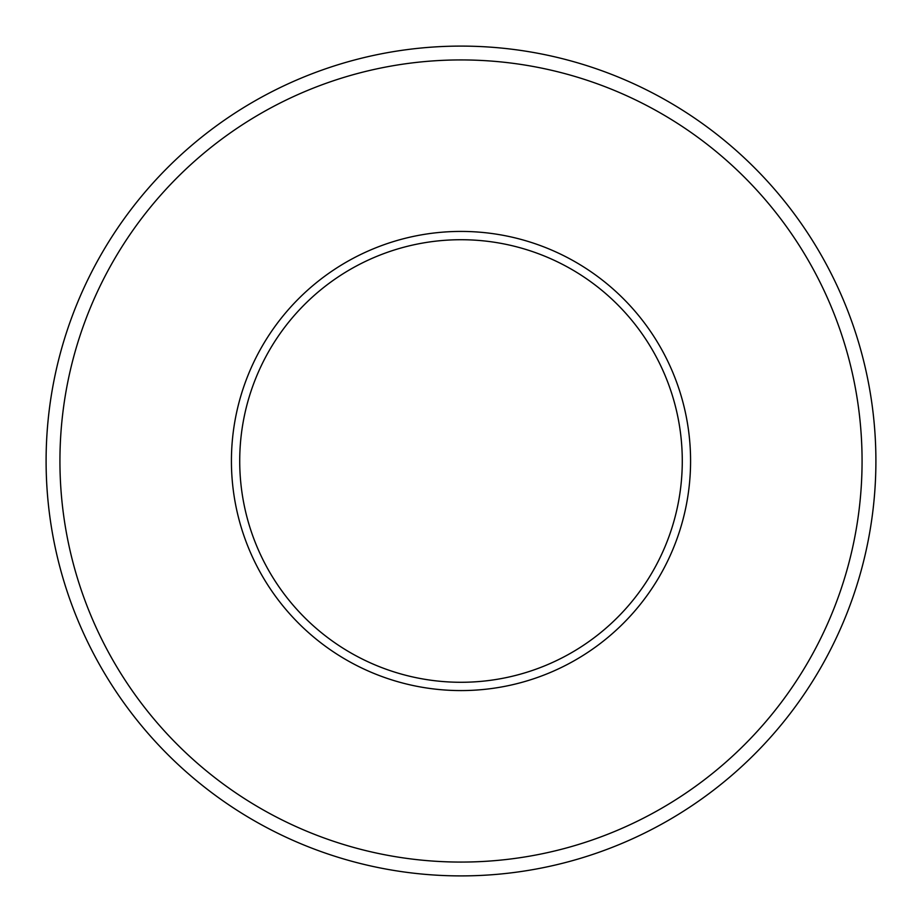<?xml version="1.0" encoding="UTF-8"?>
<svg xmlns="http://www.w3.org/2000/svg" width="922" height="922" viewBox="0 0 922 922"><rect width="100%" height="100%" fill="white"/><g stroke="black" fill="none" stroke-linecap="round" stroke-linejoin="round"><path stroke-width="1.38" d="M682.28 461A221.28 221.28 0 0 0 461 239.72A221.28 221.28 0 0 0 239.72 461A221.28 221.28 0 0 0 461 682.28A221.28 221.28 0 0 0 682.28 461A221.28 221.28 0 0 1 461 682.28A221.28 221.28 0 0 1 239.72 461M862.07 461A401.07 401.07 0 0 0 461 59.93A401.07 401.07 0 0 0 59.93 461A401.07 401.07 0 0 0 461 862.07A401.07 401.07 0 0 0 862.07 461M46.1 461A414.9 414.9 0 0 1 461 46.1A414.9 414.9 0 0 1 875.9 461A414.9 414.9 0 0 1 461 875.9A414.9 414.9 0 0 1 46.1 461M231.422 461A229.578 229.578 0 0 1 461 231.422A229.578 229.578 0 0 1 690.578 461A229.578 229.578 0 0 1 461 690.578A229.578 229.578 0 0 1 231.422 461"/></g></svg>
